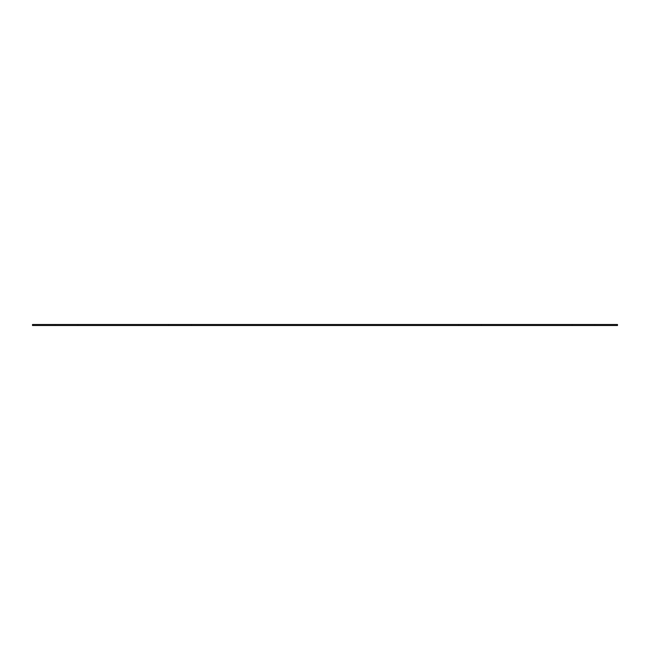 <?xml version="1.0" encoding="UTF-8"?>
<svg xmlns="http://www.w3.org/2000/svg" width="650" height="650" viewBox="0 0 650 650"><rect width="100%" height="100%" fill="white"/><g stroke="black" fill="none" stroke-linecap="round" stroke-linejoin="round"><path stroke-width="0.49" stroke-dasharray="3.25 2.44" d="M168.667 325.504L168.667 324.496M77.886 325.504L77.886 324.496M55.193 325.504L32.5 325.504L32.5 324.496L617.5 324.496L617.5 325.504L55.193 325.504L55.193 324.496M572.114 325.504L572.114 324.496M481.333 325.504L481.333 324.496M594.807 325.504L594.807 324.496"/><path stroke-width="0.97" d="M77.886 325.504L168.667 325.504L168.667 324.496L32.5 324.496L32.5 325.504L77.886 325.504L77.886 324.496M617.5 325.504L617.5 324.496L572.114 324.496L572.114 325.504L617.5 325.504M572.114 324.496L481.333 324.496L481.333 325.504L572.114 325.504M481.333 324.496L168.667 324.496M481.333 325.504L168.667 325.504M458.64 325.504L458.64 324.496M191.36 325.504L191.36 324.496"/></g></svg>
